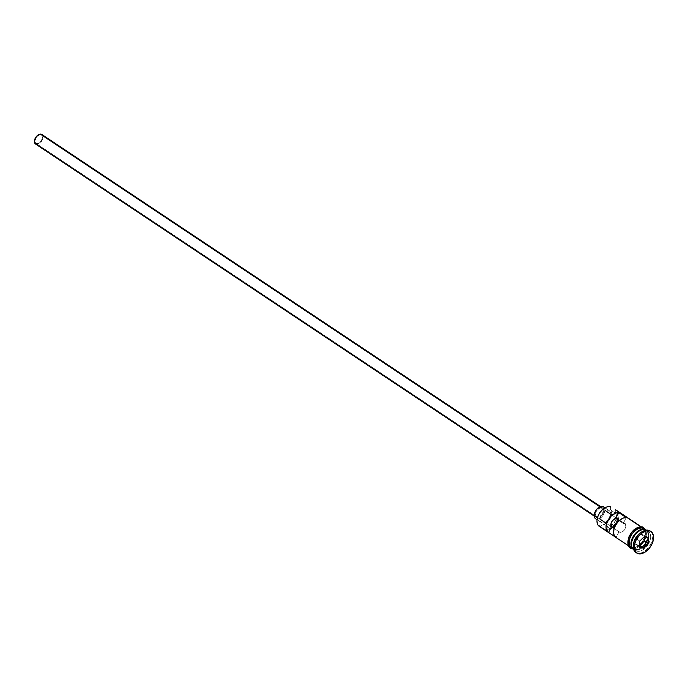 <?xml version="1.0" encoding="UTF-8"?>
<svg xmlns="http://www.w3.org/2000/svg" width="688" height="688" viewBox="0 0 688 688"><rect width="100%" height="100%" fill="white"/><g stroke="black" fill="none" stroke-linecap="round" stroke-linejoin="round"><path stroke-width="0.52" stroke-dasharray="3.44 2.58" d="M604.829 507.907L607.186 506.953L610.067 506.944A10.879 6.639 -56.3 0 1 610.273 507.013L610.703 506.695L610.273 507.013A10.879 6.639 123.7 0 0 610.067 506.944L610.703 506.695L610.067 506.944A10.879 6.639 123.7 0 0 604.967 507.83M597.072 519.681A10.879 6.639 123.7 0 0 600.332 526.131L600.461 526.888L631.618 547.639A11.455 6.992 -56.3 0 1 630.879 547.356A11.455 6.992 -56.3 0 1 630.389 547.072A11.455 6.992 -56.3 0 1 630.337 534.602A11.455 6.992 -56.3 0 1 641.861 527.447L644.123 528.969L645.249 531.807L645.095 535.513L643.658 539.521L641.173 543.236L638.008 546.083L634.654 547.631L630.363 547.055L628.634 544.836L628.135 541.499L629.812 535.556L632.306 531.841L635.463 528.995L638.825 527.455L641.861 527.447A11.455 6.992 -56.3 0 1 643.082 528.006A11.455 6.992 -56.3 0 1 643.538 528.35A11.455 6.992 -56.3 0 1 642.893 540.88A11.455 6.992 -56.3 0 1 631.618 547.639L630.363 547.055M624.437 523.439A5.014 3.062 -56.3 0 1 624.971 523.688A5.014 3.062 -56.3 0 1 624.996 529.141A5.014 3.062 -56.3 0 1 619.957 532.271L614.221 528.453L619.054 531.712L616.095 537.543L615.614 537.225L616.095 537.543L619.054 531.712L620.593 532.357L622.752 531.592L624.73 529.571L625.848 526.965L625.426 524.11L623.268 523.413L626.226 517.574L623.268 523.413L619.183 520.696L623.268 523.413A5.014 3.062 -56.3 0 1 624.437 523.439L40.945 134.831L624.437 523.439M36.455 143.663A5.014 3.062 123.7 0 0 41.504 140.533A5.014 3.062 123.7 0 0 41.478 135.08A5.014 3.062 123.7 0 0 40.945 134.831L38.881 135.089L36.172 137.531L34.942 140.98L35.914 143.414L38.519 143.405L41.237 140.963L42.467 137.514L41.934 135.502L40.945 134.831A5.014 3.062 123.7 0 0 35.905 137.961A5.014 3.062 123.7 0 0 35.922 143.422A5.014 3.062 123.7 0 0 36.455 143.663L611.434 526.595L36.455 143.663M602.095 507.718L600.4 506.592L602.095 507.718L598.904 508.492L596.075 511.777L595.275 515.639L596.978 517.815A5.728 3.492 -56.3 0 1 596.358 517.531A5.728 3.492 -56.3 0 1 596.341 511.296A5.728 3.492 -56.3 0 1 602.095 507.718A5.728 3.492 -56.3 0 1 602.714 508.002L602.095 507.718M41.263 134.203L42.389 134.96L43 137.265L41.598 141.203L38.494 143.998L35.509 144.007A5.728 3.492 123.7 0 0 36.137 144.299L596.978 517.815L600.177 517.041L602.43 514.727L603.84 510.788L602.722 508.011A5.728 3.492 -56.3 0 1 602.74 514.237A5.728 3.492 -56.3 0 1 596.978 517.815L36.137 144.299A5.728 3.492 123.7 0 0 41.899 140.722A5.728 3.492 123.7 0 0 41.873 134.478M608.407 510.229L604.881 507.882L608.407 510.229L606.506 510.238L604.408 511.201L600.873 515.295L599.876 520.128L601.217 522.484A7.155 4.369 -56.3 0 1 601.2 514.701A7.155 4.369 -56.3 0 1 608.407 510.229A7.155 4.369 -56.3 0 1 609.172 510.582L608.407 510.229M602 522.846A7.155 4.369 -56.3 0 1 601.235 522.502L602.903 522.975L604.941 522.476L608.82 518.984L610.574 514.065L610.265 511.984L609.19 510.591A7.155 4.369 -56.3 0 1 609.198 518.382A7.155 4.369 -56.3 0 1 602 522.846L596.333 519.079L602 522.846M595.567 518.726A7.155 4.369 123.7 0 0 596.333 519.079A7.155 4.369 123.7 0 0 603.539 514.607A7.155 4.369 123.7 0 0 603.505 506.807L604.606 508.208L604.915 510.29L603.152 515.217L599.274 518.7L597.244 519.199L595.55 518.718M639.616 530.792A11.171 6.811 -56.3 0 1 644.94 529.837A11.171 6.811 -56.3 0 1 646.591 530.732A11.171 6.811 -56.3 0 1 645.946 542.952A11.171 6.811 -56.3 0 1 634.955 549.523A11.171 6.811 -56.3 0 1 633.76 548.972A11.171 6.811 -56.3 0 1 631.618 542.798A11.171 6.811 -56.3 0 0 633.304 548.628A11.171 6.811 -56.3 0 0 634.955 549.523L634.766 549.402A11.171 6.811 123.7 0 0 645.757 542.823A11.171 6.811 123.7 0 0 646.402 530.611A11.171 6.811 123.7 0 0 644.751 529.708A11.171 6.811 123.7 0 0 643.521 529.519M633.622 549.222A11.455 6.992 123.7 0 0 633.786 549.342A11.455 6.992 123.7 0 0 635.015 549.901A11.455 6.992 123.7 0 0 647.055 541.791A11.455 6.992 123.7 0 0 645.258 529.708M644.69 529.33A11.455 6.992 -56.3 0 1 646.488 541.413A11.455 6.992 -56.3 0 1 634.448 549.523A11.455 6.992 -56.3 0 1 633.51 549.136M642.024 531.764A11.455 6.992 -56.3 0 1 647.15 530.964L648.732 530.328L647.15 530.964A11.455 6.992 123.7 0 0 641.594 531.996M633.493 544.165A11.455 6.992 123.7 0 0 636.899 551.157L637.208 553.049A12.883 7.86 -56.3 0 1 636.314 552.705M599.231 526.32A11.455 6.992 123.7 0 0 600.461 526.888L597.502 523.465L597.089 519.526M644.054 528.651L645.783 530.878L646.281 534.206L645.473 538.145L643.469 542.084L640.588 545.429L637.269 547.665L634.009 548.465L631.309 547.691A11.455 6.992 123.7 0 0 632.556 548.267L634.448 549.523L632.556 548.267A11.455 6.992 123.7 0 0 644.08 541.112A11.455 6.992 123.7 0 0 644.028 528.633M644.94 529.837L644.94 529.837A11.171 6.811 -56.3 0 1 646.135 530.388A11.171 6.811 -56.3 0 1 646.187 542.548A11.171 6.811 -56.3 0 1 634.955 549.523L634.766 549.402A11.171 6.811 123.7 0 0 645.998 542.419A11.171 6.811 123.7 0 0 645.946 530.259A11.171 6.811 123.7 0 0 644.751 529.708M631.954 546.891A11.171 6.811 123.7 0 0 633.571 548.852A11.171 6.811 123.7 0 0 634.766 549.402A11.171 6.811 123.7 0 1 633.115 548.499M635.824 552.421A12.883 7.86 123.7 0 0 637.208 553.049L636.899 551.157L635.015 549.901L636.899 551.157A11.455 6.992 123.7 0 0 648.947 543.047A11.455 6.992 123.7 0 0 647.15 530.964L646.006 530.207L647.15 530.964A11.455 6.992 -56.3 0 1 648.371 531.532A11.455 6.992 -56.3 0 1 648.423 544.002A11.455 6.992 -56.3 0 1 636.899 551.157A11.455 6.992 -56.3 0 1 635.678 550.598A11.455 6.992 -56.3 0 1 633.442 544.647M650.564 531.308A12.883 7.86 -56.3 0 1 649.928 545.403A12.883 7.86 -56.3 0 1 637.208 553.049L638.146 553.677L637.208 553.049A12.883 7.86 123.7 0 0 650.169 544.999A12.883 7.86 123.7 0 0 650.108 530.964M641.921 527.318A11.601 7.078 123.7 0 0 629.726 535.531A11.601 7.078 123.7 0 0 631.55 547.768A11.601 7.078 123.7 0 0 643.744 539.547A11.601 7.078 123.7 0 0 641.921 527.318L644.209 528.866L645.361 531.729L645.198 535.488L642.601 541.508L638.025 546.195L634.628 547.76L631.55 547.768L629.262 546.22M615.734 513.403L614.995 510.152L617.033 511.674L618.091 516.026L617.308 519.698L615.45 523.37L611.262 527.713L608.132 529.218L605.268 529.33L610.531 526.432L613.911 523.267L616.078 519.001L616.353 514.951L615.734 513.403A8.591 5.237 -56.3 0 1 614.995 510.152L615.425 509.834L614.995 510.152A10.879 6.639 123.7 0 1 616.5 521.564A10.879 6.639 123.7 0 1 605.268 529.33A8.591 5.237 -56.3 0 1 608.691 527.275L603.969 524.136A8.591 5.237 123.7 0 0 600.547 526.191L600.461 526.888L600.547 526.191A10.879 6.639 -56.3 0 1 600.332 526.131A10.879 6.639 123.7 0 0 600.547 526.191L603.969 524.136A8.738 5.332 123.7 0 0 610.48 518.055A8.738 5.332 123.7 0 0 611.013 510.255L615.734 513.403A8.738 5.332 -56.3 0 1 615.201 521.194A8.738 5.332 -56.3 0 1 608.691 527.275L603.969 524.136L607.59 521.917L610.48 518.055L611.752 513.721L611.013 510.255L615.734 513.403M642.867 527.945A11.601 7.078 -56.3 0 1 644.69 540.175A11.601 7.078 -56.3 0 1 632.496 548.396L632.255 548.319M635.015 549.901A11.455 6.992 123.7 0 0 646.531 542.746A11.455 6.992 123.7 0 0 646.488 530.267A11.455 6.992 123.7 0 0 646.316 530.164M646.195 530.095A11.455 6.992 -56.3 0 1 645.826 542.608A11.455 6.992 -56.3 0 1 634.448 549.523M644.957 529.253L645.886 530.783L646.393 534.163L645.568 538.145L643.547 542.135L638.971 546.822L635.574 548.388L632.496 548.396M640.459 527.12L638.851 527.326M632.246 531.772L630.879 533.578M628.849 537.569L628.282 539.598M643.108 528.023L644.123 528.969M605.173 530.035A11.455 6.992 123.7 0 0 612.802 527.55A11.455 6.992 -56.3 0 1 605.173 530.035L605.268 529.33L605.173 530.035L631.618 547.639M617.643 511.313A11.455 6.992 -56.3 0 1 618.073 519.956A11.455 6.992 123.7 0 0 616.646 510.401M610.273 507.013A8.591 5.237 123.7 0 0 611.013 510.255L610.273 507.013M602.74 506.454L603.522 506.815M640.7 534.18L636.142 538.661L639.728 541.052L644.286 536.571L640.7 534.18L644.501 536.416L639.728 541.052L636.142 538.661L635.574 544.285L639.298 545.352L635.574 544.285L639.161 546.668L635.574 544.285L636.142 538.661L640.7 534.18L644.699 535.333L648.285 537.715L644.699 535.333L640.7 534.18M644.561 536.649L644.699 535.333L644.561 536.649M619.054 531.712L619.957 532.271A5.014 3.062 -56.3 0 1 619.415 532.03A5.014 3.062 -56.3 0 1 619.054 531.712M623.595 522.768L612.191 515.174M605.38 510.642L41.478 135.08M596.358 517.531L594.183 516.077M601.235 522.502L597.072 519.724M644.991 529.855L645.946 530.259C652.921 533.776 642.128 552.387 634.714 549.377L633.76 548.972C626.785 545.455 637.578 526.853 644.991 529.855M630.389 547.072L628.462 545.79M635.678 550.598L633.786 549.342M633.261 548.99L643.693 542.178L645.955 529.923M648.371 531.532L646.488 530.267M643.082 528.006L641.156 526.724M609.172 510.582L605.01 507.804M602.714 508.002L600.529 506.549M619.028 531.764L606.635 523.516M599.824 518.984L35.922 143.422"/><path stroke-width="1.03" d="M605.173 530.035L600.461 526.888A11.455 6.992 -56.3 0 1 597.046 519.887A11.455 6.992 -56.3 0 1 605.148 507.727A11.455 6.992 -56.3 0 1 610.703 506.695A11.455 6.992 123.7 0 0 599.179 513.85A11.455 6.992 123.7 0 0 599.231 526.32L608.295 532.357A11.455 6.992 -56.3 0 1 607.831 520.635A11.455 6.992 -56.3 0 1 618.667 512.543L626.226 517.574A11.455 6.992 123.7 0 0 615.382 525.666A11.455 6.992 123.7 0 0 615.846 537.388A11.455 6.992 123.7 0 0 616.095 537.543L614.358 535.728L613.61 532.933L613.928 529.511L615.278 525.873L617.489 522.484L620.292 519.767L623.328 518.064L626.226 517.574L618.667 512.543L615.708 518.382L612.432 520.67L611.082 523.327L611.503 526.681L614.203 528.479L611.434 526.595L614.221 528.453L611.503 526.681L608.545 532.512A11.455 6.992 -56.3 0 1 608.295 532.357M604.967 507.83A10.879 6.639 123.7 0 0 604.795 507.925A10.879 6.639 123.7 0 0 597.098 519.483A10.879 6.639 123.7 0 0 597.072 519.681M600.4 506.592L41.263 134.203A5.728 3.492 123.7 0 0 35.501 137.781A5.728 3.492 123.7 0 0 35.527 144.016L34.4 141.229L35.802 137.29L38.906 134.495L41.263 134.203L600.4 506.592M604.881 507.882L602.74 506.454A7.155 4.369 123.7 0 0 595.541 510.926A7.155 4.369 123.7 0 0 595.567 518.726L594.475 517.324L594.157 515.243L595.215 511.528L596.763 509.206L600.839 506.463L602.74 506.454L604.881 507.882M636.314 552.705A12.883 7.86 -56.3 0 1 633.373 545.18A12.883 7.86 -56.3 0 1 642.489 531.497A12.883 7.86 -56.3 0 1 648.732 530.328A12.883 7.86 123.7 0 0 635.772 538.377A12.883 7.86 123.7 0 0 635.824 552.421L636.77 553.049A12.883 7.86 -56.3 0 1 636.718 539.014A12.883 7.86 -56.3 0 1 649.678 530.964L648.732 530.328L649.678 530.964L646.256 530.973L642.48 532.71L638.928 535.909L636.125 540.089L634.517 544.604L634.327 548.775L635.609 551.965L638.146 553.677A12.883 7.86 -56.3 0 1 636.77 553.049M642.489 531.497L641.594 531.996A11.455 6.992 123.7 0 0 633.493 544.165L633.373 545.18M641.156 526.724L616.646 510.401A11.455 6.992 123.7 0 0 615.425 509.834L640.777 526.724L615.425 509.834A11.455 6.992 -56.3 0 1 617.643 511.313M615.614 537.225L608.545 532.512L611.503 526.681A5.014 3.062 -56.3 0 1 611.615 521.96A5.014 3.062 -56.3 0 1 615.708 518.382L618.667 512.543L615.769 513.033L611.279 515.991L607.719 520.842L606.369 524.48L606.059 527.902L607.564 531.747L615.614 537.225M644.69 529.33A11.455 6.992 -56.3 0 0 633.029 536.726A11.455 6.992 -56.3 0 0 633.51 549.136A11.455 6.992 -56.3 0 1 633.218 548.964A11.455 6.992 -56.3 0 1 633.175 536.485A11.455 6.992 -56.3 0 1 644.69 529.33L642.807 528.074A11.455 6.992 123.7 0 0 631.283 535.23A11.455 6.992 123.7 0 0 631.335 547.7L629.58 545.464L629.081 542.127L629.89 538.197L631.894 534.258L634.775 530.912L638.094 528.676L641.354 527.877L644.69 529.33A11.455 6.992 -56.3 0 1 645.92 529.898A11.455 6.992 -56.3 0 1 646.195 530.095M631.618 542.798A11.171 6.811 -56.3 0 1 639.616 530.792A11.171 6.811 -56.3 0 0 631.618 542.798M631.601 545.894A11.171 6.811 123.7 0 1 634.517 535.152A11.171 6.811 123.7 0 1 643.521 529.519A11.171 6.811 123.7 0 0 634.087 535.78A11.171 6.811 123.7 0 0 631.954 546.891M646.316 530.164A11.455 6.992 123.7 0 0 645.258 529.708L646.006 530.207L645.258 529.708A11.455 6.992 123.7 0 0 633.82 536.717A11.455 6.992 123.7 0 0 633.622 549.222M633.442 544.647A11.455 6.992 -56.3 0 1 642.024 531.764M632.461 548.456A0.714 0.559 106 0 1 631.833 548.775A0.714 0.559 -74 0 0 632.315 547.433A0.714 0.559 -74 0 0 631.567 547.734M632.255 548.319A11.601 7.078 -56.3 0 1 630.767 535.986A11.601 7.078 -56.3 0 1 642.867 527.945A0.714 0.559 -74 0 0 642.583 526.939A0.714 0.559 106 0 1 642.867 527.945L645.155 529.493M640.459 527.12L641.921 527.318A0.714 0.559 106 0 1 642.583 526.939M638.146 553.677L641.569 553.668L645.344 551.931L648.904 548.732L651.699 544.552L653.316 540.037L653.497 535.866L652.215 532.675L649.678 530.964A12.883 7.86 -56.3 0 1 651.054 531.592A12.883 7.86 -56.3 0 1 651.115 545.627A12.883 7.86 -56.3 0 1 638.146 553.677M643.323 548.224L639.126 547.02L639.72 541.121L644.501 536.416L648.698 537.62L648.105 543.52L643.323 548.224L648.105 543.52L648.698 537.62L647.718 543.339L644.131 540.949L644.561 536.649L644.131 540.949L647.718 543.339L643.16 547.82L639.573 545.429L644.131 540.949L639.573 545.429L643.16 547.82L639.161 546.668L639.72 541.112L639.126 547.02L643.323 548.224M651.054 531.592L650.108 530.964A12.883 7.86 123.7 0 0 648.732 530.328A12.883 7.86 -56.3 0 1 650.564 531.308M645.92 529.898L644.028 528.633A11.455 6.992 123.7 0 0 642.807 528.074L644.054 528.651M632.496 548.396L630.208 546.848L629.056 543.976L629.219 540.226L630.672 536.158L633.192 532.4L636.391 529.519L639.788 527.954L642.867 527.945M638.851 527.326L635.445 528.891L632.246 531.772M630.879 533.578L628.849 537.569M628.282 539.598L628.11 543.348L629.262 546.22M643.108 528.023L644.123 528.969M631.618 547.639L630.363 547.055M612.802 527.55A11.455 6.992 123.7 0 0 618.073 519.956A11.455 6.992 -56.3 0 1 612.802 527.55M597.029 520.3L597.803 516.559L599.704 512.818L602.439 509.645L605.595 507.512M645.258 529.708A11.455 6.992 123.7 0 0 634.13 536.219A11.455 6.992 123.7 0 0 633.08 548.749M619.183 520.696L615.708 518.382L619.183 520.696M603.505 506.807A7.155 4.369 123.7 0 0 602.74 506.454L605.01 507.804M600.529 506.549L41.873 134.478A5.728 3.492 123.7 0 0 41.263 134.203L41.891 134.487M644.329 536.588L648.285 537.715L648.105 543.52L643.16 547.82L639.126 547.02L639.72 541.112L644.501 536.416L648.698 537.62L644.329 536.588M624.971 523.688L623.595 522.768M612.191 515.174L605.38 510.642M594.183 516.077L35.527 144.016M597.072 519.724L595.567 518.726M628.462 545.79L615.846 537.388M633.218 548.964L631.335 547.7M633.261 548.99L631.825 548.766C629.993 548.542 626.028 545.894 628.935 536.898C632.478 529.683 637.028 526.372 642.592 526.948L645.955 529.923M606.635 523.516L599.824 518.984"/></g></svg>
